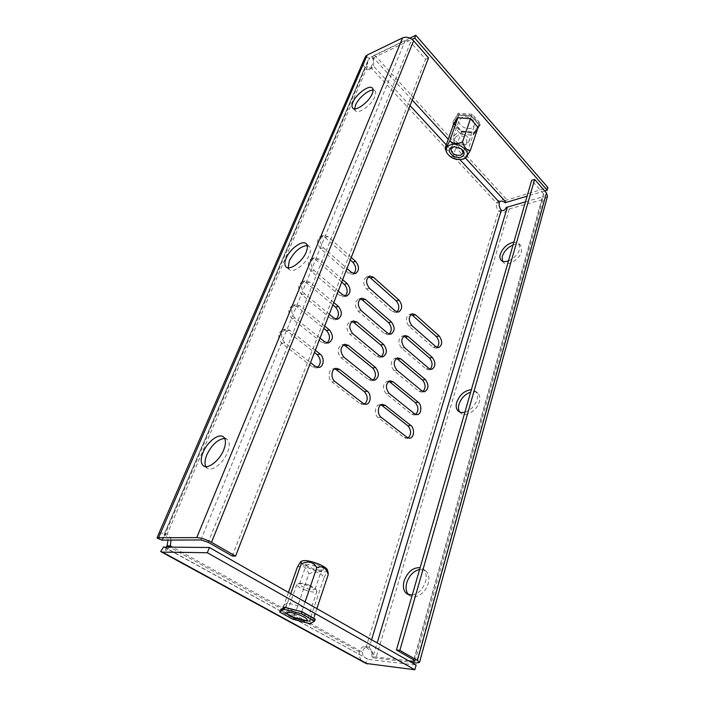 <?xml version="1.0" encoding="UTF-8"?>
<svg xmlns="http://www.w3.org/2000/svg" width="705" height="705" viewBox="0 0 705 705"><rect width="100%" height="100%" fill="white"/><g stroke="black" fill="none" stroke-linecap="round" stroke-linejoin="round"><path stroke-width="0.53" stroke-dasharray="3.52 2.64" d="M205.834 466.595L207.279 468.243C211.844 471.918 223.344 463.035 227.451 452.539C229.927 446.071 229.786 441.647 227.036 439.277L224.675 438.448M354.694 108.808L355.338 110.72C358.025 114.836 371.755 104.983 374.937 96.55C375.941 94.038 376.012 92.205 375.139 91.068L373.077 90.161M288.213 267.785L289.226 269.539C292.813 273.681 305.706 264.357 309.345 254.857C310.896 250.945 310.905 248.151 309.372 246.494L307.204 245.543M412.231 595.126C418.462 593.751 422.903 589.274 425.538 581.678C426.983 575.791 426.031 571.508 422.692 568.829L420.118 567.71M408.671 594.791L409.781 595.716C415.315 599.867 425.82 592.931 428.226 583.432C429.653 577.554 428.702 573.271 425.353 570.592L419.625 569.428M508.472 260.885C513.998 258.479 517.708 254.62 519.611 249.314L518.889 243.595L513.883 242.106M502.357 261.079L503.062 262.181C506.684 267.072 519.691 259.643 521.638 251.456L520.898 245.737C519.18 243.939 516.562 243.683 513.055 244.987M464.912 412.161C470.773 410.16 474.817 406.01 477.038 399.717C477.999 396.034 477.514 393.214 475.593 391.266L471.389 389.671M459.642 411.94L460.506 412.945C465.106 417.765 477.17 410.654 479.356 401.718C480.308 398.043 479.814 395.223 477.893 393.267C476.078 391.654 473.681 391.266 470.693 392.103M315.302 350.27L289.87 330.248L285.622 329.138C280.555 332.434 280.282 336.964 284.785 342.736L310.517 362.643M342.648 279.673L318.863 259.043L314.439 257.818C310.191 260.903 310.112 265.124 314.21 270.491L338.25 291.024M351.257 257.44L327.992 236.651L323.533 235.382C319.515 238.396 319.488 242.52 323.463 247.772L346.983 268.482M324.679 326.062L299.819 305.82L295.501 304.666C290.724 307.891 290.522 312.315 294.884 317.946L320.026 338.083M333.791 302.542L309.477 282.097L305.098 280.907C300.603 284.062 300.462 288.38 304.683 293.87L329.27 314.219M371.588 639.743L369.261 647.446L367.851 646.987C365.331 646.943 363.463 648.644 362.247 652.081L172.707 547.212M171.024 539.995C170.513 537.298 169.226 535.342 167.164 534.108L367.587 66.358C369.226 68.024 370.777 68.57 372.231 67.98L373.703 66.349L410.046 105.662M408.151 437.972L406.706 438.492L404.15 437.673L378.171 417.642C373.914 414.707 374.769 405.04 379.281 404.767L380.806 404.908M430.182 369.235L428.79 369.869L426.005 368.944L401.559 348.138C397.876 342.894 398.069 338.876 402.141 336.082L403.665 336.162M437.144 347.494L435.769 348.164L432.923 347.212L408.953 326.177C405.366 321.039 405.507 317.109 409.385 314.377L410.909 314.448M415.703 414.452L414.267 415.016L411.623 414.161L386.181 393.839C382.277 388.358 382.586 384.154 387.098 381.255L388.622 381.37M364.644 404.132L363.207 404.661L360.149 403.745L332.011 382.039C327.552 378.938 328.31 369.332 333.033 368.821L334.558 368.856M389.301 334.099L387.917 334.752L384.63 333.721L358.237 311.249C354.351 305.944 354.5 301.828 358.678 298.902L360.211 298.885M397.065 311.989L395.699 312.676L392.359 311.619L366.503 288.927C362.723 283.736 362.819 279.709 366.794 276.853L368.318 276.818M373.104 380.145L371.685 380.718L368.539 379.757L341 357.779C336.875 352.218 337.149 347.909 341.81 344.86L343.335 344.877M317.558 367.437L316.14 367.984L312.456 366.961L281.868 343.37C277.365 337.616 277.647 333.095 282.714 329.808L286.961 330.909L314.448 352.482M345.186 296.109L343.82 296.787L339.925 295.659L311.328 271.31C307.239 265.961 307.318 261.758 311.566 258.682L315.99 259.898L341.705 282.123M353.866 273.646L352.518 274.368L348.578 273.196L320.59 248.645C316.624 243.419 316.651 239.303 320.669 236.298L325.128 237.55L350.288 259.951M327.05 342.974L325.639 343.573L321.877 342.507L291.976 318.642C287.622 313.038 287.825 308.623 292.601 305.406L296.92 306.552L323.789 328.363M336.25 319.215L334.866 319.85L331.024 318.757L301.793 294.628C297.572 289.165 297.713 284.855 302.216 281.709L306.596 282.89L332.875 304.912M423.044 391.548L421.634 392.147L418.911 391.257L393.972 370.68C390.182 365.322 390.429 361.216 394.712 358.369L396.236 358.466M381.317 356.809L379.916 357.417L376.699 356.43L349.733 334.188C345.732 328.759 345.943 324.547 350.359 321.568L351.883 321.559M365.983 663.431L365.587 663.176C361.268 662.048 359.118 658.241 359.136 651.728C360.352 648.309 362.22 646.617 364.741 646.661L366.142 647.12L372.822 653.297L373.483 657.836L371.843 656.47L373.06 656.681L377.166 642.925M158.599 534.046L160.863 532.883L164.239 534.134C166.292 535.359 167.578 537.316 168.09 539.995M409.896 38.114L374.593 55.105L372.619 56.303L373.527 58.568C373.527 61.035 372.663 64.058 370.953 67.636L369.482 69.275C368.028 69.857 366.477 69.319 364.837 67.654C362.952 64.657 362.678 61.996 364.027 59.687M547.441 196.536L544.401 199.066L507.23 209.535C505.582 212.734 502.7 213.227 498.567 211.024C496.655 208.627 496.012 205.983 496.628 203.11C499.246 199.348 502.048 198.519 505.044 200.608L505.221 202.802M365.675 56.233L368.988 58.374L367.631 61.335L367.587 66.358L364.837 67.654L164.239 534.134L167.164 534.108L160.863 532.883M499.369 202.291L496.628 203.11L370.953 67.636L373.703 66.349L373.527 58.568M371.843 656.47L371.993 651.464L369.261 647.446L366.142 647.12L498.567 211.024L501.317 210.231M167.385 545.882L359.136 651.728L362.247 652.081C362.44 655.438 364.318 657.791 367.895 659.131L365.587 663.176M368.988 58.374L369.764 57.766L162.626 540.004M161.868 540.136L163.569 535.923L166.151 533.87M200.863 539.951L405.111 40.767L369.764 57.766M373.483 657.836L411.376 662.374M507.23 209.535L506.313 207.279M408.512 660.752L373.06 656.681M525.481 201.833L542.471 196.871L413.817 659.968M169.517 547.195L168.636 548.19C167.781 548.798 166.265 548.428 164.089 547.08M166.75 547.168L164.274 552.2L160.696 551.504M164.547 547.15L367.895 659.131M303.388 607.111L315.461 613.914L311.275 616.461L295.439 612.381L283.419 605.701L287.173 602.978L303.388 607.111L301.714 611.993L285.472 607.816L281.727 610.477L293.8 617.122L309.671 621.237L313.84 618.761L301.714 611.993M368.865 659.51L416.144 665.088M505.044 200.608L547.917 187.521M372.619 56.303L372.451 58.4L374.011 61.159M412.222 100.039L373.438 57.801L372.451 58.4M453.007 125.737L460.603 134.153L473.24 135.21L477.726 128.451M373.438 57.801L412.002 39.321M544.709 190.949L527.111 196.175M474.148 132.505L479.215 124.864L471.442 116.025L458.594 115.038L453.756 122.82L461.537 131.465L474.148 132.505L473.24 135.21M405.111 40.767C407.067 40.079 408.9 40.564 410.618 42.221L208.222 542.295M232.262 556.051L425.547 59.264L410.618 42.221M428.543 57.898L425.547 59.264M413.985 660.065L543.476 193.796L544.013 195.488L542.471 196.871M543.476 193.796L531.667 180.33M458.594 115.038L457.642 117.744M471.442 116.025L470.508 118.748M453.756 122.82L452.804 125.516M461.537 131.465L460.603 134.153M479.215 124.864L478.298 127.579M315.461 613.914L313.84 618.761M311.275 616.461L309.671 621.237M295.439 612.381L293.8 617.122M283.419 605.701L281.727 610.477M287.173 602.978L285.472 607.816M316.66 564.449C322.273 566.873 324.423 568.715 323.101 569.975C320.916 570.68 317.206 570.072 311.971 568.142C308.385 566.688 306.129 565.287 305.203 563.938C305.009 561.629 308.825 561.797 316.66 564.449M315.69 566.388C319.48 567.974 321.392 569.34 321.427 570.495L321.031 570.944C319.233 571.526 316.157 571.024 311.821 569.428C308.852 568.221 306.983 567.058 306.217 565.948L306.067 565.313C307.107 564.123 310.315 564.485 315.69 566.388M309.257 585.141L314.58 588.129L315.091 589.151C314.069 590.261 310.852 589.856 305.441 587.935C301.608 586.357 299.651 585.018 299.59 583.916L300.453 583.352C302.471 583.114 305.406 583.714 309.257 585.141M304.401 589.741C311.434 592.235 315.611 592.764 316.95 591.336L316.289 590.014C314.976 588.754 312.659 587.459 309.354 586.137C304.331 584.278 300.515 583.493 297.889 583.802L296.77 584.524C296.867 585.961 299.405 587.697 304.401 589.741M327.622 570.398C326.397 572.874 320.854 572.381 310.984 568.926C303.564 565.798 300.348 563.242 301.317 561.277M297.36 567.208C302.815 564.82 306.613 567.076 308.764 573.976L293.879 617.069L282.079 610.565L285.745 607.966L301.625 612.046L313.487 618.673L309.407 621.096L293.879 617.069M315.25 619.131L310.702 621.81L310.05 623.731M310.702 621.81L293.465 617.333L292.804 619.237M293.465 617.333L280.352 610.116M308.764 573.976C315.399 570.539 320.484 571.773 324.027 577.686L309.407 621.096M288.46 592.456L282.079 610.565M290.733 593.751L285.745 607.966M305.089 601.92L301.625 612.046M316.853 608.609L313.487 618.673M324.027 577.686C326.159 573.429 327.525 571.79 328.116 572.768M457.157 135.836L454.928 137.977C455.412 142.604 458.638 144.622 464.595 144.031L466.886 141.837C466.366 137.211 463.123 135.21 457.157 135.836M471.53 128.081C466.172 130.372 457.395 124.838 459.14 120.22L462.031 117.391C467.362 115.021 476.227 120.59 474.5 125.173L471.53 128.081M465.987 144.419C460.594 146.649 451.702 141.106 453.43 136.55L456.32 133.765C461.687 131.456 470.667 137.034 468.966 141.564L465.987 144.419M465.987 157.656L465.423 157.735L473.98 132.32L478.933 124.838L471.337 116.202L458.77 115.232L454.029 122.846L461.643 131.297L473.98 132.32M472.253 114.254L458.294 113.188L453.042 121.665L461.484 131.042L475.17 132.179L480.695 123.868L472.253 114.254L471.883 115.338L457.906 114.263L458.294 113.188M457.906 114.263L453.042 121.665M452.663 122.732L461.114 132.117L461.484 131.042M461.114 132.117L474.809 133.254L475.17 132.179M474.809 133.254L480.695 123.868M480.325 124.952L471.883 115.338M465.423 157.735C460.277 160.202 456.1 159.823 452.901 156.589L461.643 131.297M478.096 127.341L478.933 124.838M470.464 118.748L471.337 116.202M457.88 117.761L458.77 115.232M453.456 124.468L454.029 122.846M452.901 156.589C450.204 156.862 447.939 155.029 446.106 151.082M461.634 149.072L454.69 146.693M446.274 144.851L460.012 159.709M509.292 209.244L375.906 658.267M544.401 199.066L416.302 662.947M465.432 157.99L448.239 139.264M374.593 55.105L506.983 199.753M352.659 333.571L349.733 334.188M379.625 355.893L376.699 356.43M396.906 370.195L393.972 370.68M421.846 390.843L418.911 391.257M309.477 282.097L306.596 282.89M304.683 293.87L301.793 294.628M333.941 318.087L331.024 318.757M299.819 305.82L296.92 306.552M294.884 317.946L291.976 318.642M324.802 341.907L321.877 342.507M327.992 236.651L325.128 237.55M323.463 247.772L320.59 248.645M351.46 272.412L348.578 273.196M318.863 259.043L315.99 259.898M314.21 270.491L311.328 271.31M342.824 294.928L339.925 295.659M289.87 330.248L286.961 330.909M284.785 342.736L281.868 343.37M315.399 366.424L312.456 366.961M343.934 357.224L341 357.779M371.482 379.29L368.539 379.757M369.385 288.204L366.503 288.927M395.258 310.976L392.359 311.619M361.136 310.57L358.237 311.249M387.547 333.13L384.63 333.721M334.963 381.555L332.011 382.039M363.11 403.339L360.149 403.745M389.125 393.416L386.181 393.839M414.584 413.8L411.623 414.161M411.852 325.578L408.953 326.177M435.822 346.684L432.923 347.212M404.476 347.591L401.559 348.138M428.922 368.477L426.005 368.944M381.141 417.281L378.171 417.642M407.12 437.382L404.15 437.673M227.036 439.277L223.3 436.8M375.139 91.068L372.469 88.24M309.372 246.494L306.243 243.771M425.353 570.592L422.692 568.829M520.898 245.737L518.889 243.595M477.893 393.267L475.593 391.266M372.231 67.98L369.482 69.275M367.851 646.987L364.741 646.661M367.631 61.335L163.569 535.923M371.993 651.464L372.822 653.297M168.636 548.19L164.274 552.2M163.886 547.001L368.072 659.254M415.033 661.061L544.013 195.488M460.506 412.945L458.497 411.262M503.062 262.181L501.273 260.356M409.781 595.716L407.375 594.2M289.226 269.539L286.309 267.098M355.338 110.72L352.835 108.156M207.279 468.243L203.719 465.996M353.267 320.916L350.359 321.568M382.841 356.889L379.916 357.417M397.638 357.849L394.712 358.369M424.569 391.733L421.634 392.147M305.098 280.907L302.216 281.709M337.774 319.189L334.866 319.85M295.501 304.666L292.601 305.406M328.565 342.965L325.639 343.573M323.533 235.382L320.669 236.298M355.399 273.593L352.518 274.368M314.439 257.818L311.566 258.682M346.719 296.065L343.82 296.787M285.622 329.138L282.714 329.808M319.074 367.446L316.14 367.984M344.736 344.278L341.81 344.86M374.628 380.242L371.685 380.718M369.667 276.087L366.794 276.853M398.589 312.033L395.699 312.676M361.577 298.197L358.678 298.902M390.826 334.161L387.917 334.752M335.977 368.301L333.033 368.821M366.168 404.256L363.207 404.661M390.041 380.788L387.098 381.255M417.228 414.655L414.267 415.016M412.275 313.743L409.385 314.377M438.66 347.644L435.769 348.164M405.049 335.51L402.141 336.082M431.707 369.402L428.79 369.869M382.242 404.37L379.281 404.767M409.675 438.202L406.706 438.492M321.031 570.944L323.101 569.975M315.091 589.151L321.427 570.495M316.95 591.336L307.274 619.968M314.58 588.129L316.289 590.014M300.453 583.352L297.889 583.802M296.77 584.524L286.847 612.918M299.59 583.916L306.067 565.313M306.217 565.948L305.203 563.938M454.928 137.977L451.112 148.922M453.43 136.55L459.14 120.22M446.644 152.509L446.38 151.822M468.966 141.564L474.5 125.173M466.886 141.837L463.088 153.029M455.218 146.658L454.487 146.702M460.991 148.526L461.484 148.958"/><path stroke-width="1.06" d="M223.652 450.063C226.146 443.586 226.032 439.162 223.3 436.8C218.726 433.037 207.358 441.815 203.119 452.24C200.484 458.858 200.59 463.388 203.454 465.838C207.993 469.495 219.511 460.576 223.652 450.063M224.675 438.448C217.863 439.162 211.932 444.564 206.891 454.654C204.811 459.722 204.459 463.705 205.834 466.595M372.249 93.712C373.262 91.201 373.342 89.376 372.469 88.24C369.72 84.106 356.14 93.95 352.879 102.313C351.804 104.904 351.716 106.781 352.632 107.944C355.302 112.051 369.05 102.154 372.249 93.712M373.077 90.161C368.301 89.694 358.255 98.277 355.558 105.071L354.694 108.808M306.19 252.134C307.75 248.213 307.768 245.419 306.243 243.771C302.612 239.585 289.87 248.865 286.124 258.286C284.476 262.313 284.45 265.177 286.045 266.878C289.614 271.002 302.524 261.643 306.19 252.134M307.204 245.543C300.268 246.371 294.285 251.509 289.27 260.947L288.213 267.785M420.118 567.71C412.989 567.375 407.657 571.755 404.132 580.858C402.573 586.877 403.551 591.257 407.067 594.007L412.231 595.126M419.625 569.428C413.623 570.944 409.358 575.324 406.811 582.577C405.428 587.776 406.045 591.847 408.671 594.791M513.883 242.106C507.424 243.683 502.894 247.719 500.277 254.197C499.572 256.699 499.819 258.664 501.017 260.083C502.647 261.767 505.133 262.031 508.472 260.885M513.055 244.987C507.732 247.42 504.154 251.192 502.304 256.294L502.357 261.079M471.389 389.671C464.595 390.482 459.695 394.694 456.681 402.308C455.65 406.089 456.144 408.988 458.171 410.989C459.863 412.46 462.11 412.848 464.912 412.161M470.693 392.103C465.044 394.183 461.149 398.237 458.999 404.265C458.135 407.367 458.347 409.931 459.642 411.94M385.159 405.269L382.242 404.37C377.73 404.635 376.884 414.337 381.141 417.281L407.12 437.382L409.675 438.202C414.082 438.069 414.972 428.393 410.874 425.512L385.159 405.269L382.198 405.657L407.913 425.838C411.376 430.156 411.456 434.201 408.151 437.972M408.186 336.514L405.049 335.51C400.978 338.303 400.784 342.33 404.476 347.591L428.922 368.477L431.707 369.402C435.716 366.706 435.946 362.74 432.394 357.505L408.186 336.514L405.278 337.087L429.486 358.008C432.606 361.965 432.844 365.701 430.182 369.235M415.465 314.791L412.275 313.743C408.398 316.483 408.257 320.431 411.852 325.578L435.822 346.684L438.66 347.644C442.484 345.001 442.661 341.123 439.206 335.994L415.465 314.791L412.575 315.408L436.316 336.549C439.33 340.392 439.603 344.04 437.144 347.494M393.046 381.731L390.041 380.788C385.529 383.705 385.23 387.909 389.125 393.416L414.584 413.8L417.228 414.655C421.449 414.443 422.189 405.137 418.232 402.247L393.046 381.731L390.103 382.189L415.289 402.634C418.638 406.82 418.77 410.759 415.703 414.452M339.475 369.305L335.977 368.301C331.253 368.803 330.495 378.444 334.963 381.555L363.11 403.339L366.168 404.256C370.804 403.93 371.641 394.28 367.331 391.231L339.475 369.305L336.541 369.825L364.37 391.672C368.063 396.148 368.151 400.308 364.644 404.132M365.287 299.308L361.577 298.197C357.4 301.123 357.25 305.247 361.136 310.57L387.547 333.13L390.826 334.161C394.976 331.35 395.17 327.287 391.425 321.974L365.287 299.308L362.396 300.013L388.525 322.599C391.83 326.688 392.086 330.522 389.301 334.099M373.43 277.241L369.667 276.087C365.71 278.96 365.613 282.996 369.385 288.204L395.258 310.976L398.589 312.033C402.529 309.283 402.678 305.309 399.039 300.11L373.43 277.241L370.548 277.99L396.148 300.788C399.338 304.763 399.638 308.49 397.065 311.989M348.323 345.318L344.736 344.278C340.074 347.327 339.801 351.645 343.934 357.224L371.482 379.29L374.628 380.242C379.228 377.316 379.546 373.077 375.58 367.508L348.323 345.318L345.397 345.899L372.645 368.019C376.197 372.363 376.355 376.399 373.104 380.145M310.517 362.643L315.399 366.424L319.074 367.446C323.921 366.864 324.652 357.294 320.132 354.077L315.302 350.27M338.25 291.024L342.824 294.928L346.719 296.065C350.967 293.121 351.116 288.962 347.168 283.595L342.648 279.673M346.983 268.482L351.46 272.412L355.399 273.593C359.418 270.711 359.515 266.64 355.681 261.388L351.257 257.44M320.026 338.083L324.802 341.907L328.565 342.965C333.324 339.898 333.597 335.545 329.402 329.905L324.679 326.062M329.27 314.219L333.941 318.087L337.774 319.189C342.269 316.175 342.48 311.918 338.409 306.428L333.791 302.542M400.713 358.819L397.638 357.849C393.355 360.704 393.117 364.82 396.906 370.195L421.846 390.843L424.569 391.733C428.781 388.984 429.054 384.939 425.406 379.581L400.713 358.819L397.796 359.339L422.48 380.03C425.714 384.102 425.899 387.935 423.044 391.548M356.924 321.991L353.267 320.916C348.852 323.912 348.649 328.125 352.659 333.571L379.625 355.893L382.841 356.889C387.212 354.016 387.468 349.865 383.608 344.437L356.924 321.991L354.016 322.634L380.691 345.001C384.119 349.213 384.331 353.152 381.317 356.809M460.012 159.709L499.369 202.291C498.761 205.173 499.404 207.816 501.317 210.231L371.588 639.743M172.707 547.212L170.328 545.899L171.024 539.995M380.806 404.908L382.198 405.657M403.665 336.162L405.278 337.087M410.909 314.448L412.575 315.408M388.622 381.37L390.103 382.189M334.558 368.856L336.541 369.825M360.211 298.885L362.396 300.013M368.318 276.818L370.548 277.99M343.335 344.877L345.397 345.899M314.448 352.482L317.206 354.65C321.127 359.277 321.242 363.542 317.558 367.437M341.705 282.123L344.278 284.353C347.776 288.556 348.076 292.478 345.186 296.109M350.288 259.951L352.808 262.198C356.175 266.287 356.527 270.103 353.866 273.646M323.789 328.363L326.486 330.548C330.257 335.025 330.442 339.175 327.05 342.974M332.875 304.912L335.51 307.124C339.14 311.469 339.387 315.496 336.25 319.215M396.236 358.466L397.796 359.339M351.883 321.559L354.016 322.634M168.09 539.995L166.75 547.168M169.517 547.195L170.328 545.899L167.385 545.882M364.027 59.687L365.675 56.233L367.226 55.016L158.581 537.756L157.083 538.03L161.868 540.136L200.863 539.951L208.222 542.295L232.262 556.051L235.585 556.113L428.543 57.898L413.606 40.793C410.169 37.453 406.485 36.484 402.573 37.885L367.226 55.016M157.083 538.03L158.599 534.046M235.585 556.113L211.518 542.304C206.133 539.44 201.207 537.88 196.748 537.607L158.581 537.756M377.166 642.925L507.353 207.129L506.313 207.279C505.106 210.178 503.432 211.156 501.317 210.231M413.817 659.968L413.438 661.316L408.512 660.752M507.353 207.129L525.481 201.833M419.501 662.436L547.512 196.29L546.428 192.923L534.637 179.414L399.858 650.371L417.422 660.453L419.501 662.436L416.302 662.947L411.376 662.374M164.089 547.08L209.42 547.494L416.144 665.088L414.857 669.75L207.314 552.729L209.42 547.494M207.314 552.729L162.432 552.103L160.696 551.504L163.675 546.86M414.857 669.75L365.983 663.431L161.154 551.803M499.369 202.291C500.797 200.528 502.753 200.705 505.221 202.802L506.19 202.379L465.432 157.99M409.896 38.114L415.844 35.25L414.725 38.017L547.177 190.218L544.709 190.949M415.844 35.25L547.917 187.521L547.177 190.218M477.726 128.451L478.298 127.579L470.508 118.748L457.642 117.744L453.007 125.737M412.002 39.321L414.725 38.017M527.111 196.175L506.19 202.379M413.438 661.316L415.033 661.061L413.985 660.065L396.421 650.01L531.667 180.33L534.637 179.414M399.858 650.371L396.421 650.01M294.637 618.065C301.775 620.585 305.988 621.22 307.274 619.968C307.142 618.682 304.542 617.007 299.466 614.963C292.284 612.425 288.063 611.781 286.803 613.033C286.953 614.346 289.561 616.02 294.637 618.065M300.63 561.867L301.317 561.277C303.952 559.849 309.416 560.634 317.691 563.63C323.41 565.992 326.697 568.151 327.569 570.134L327.622 570.398M328.116 572.768L328.23 574.654C326.071 567.631 322.264 565.322 316.783 567.745C313.223 561.744 308.023 560.501 301.176 564C301.423 562.193 301.185 561.515 300.48 561.991L297.36 567.208L288.46 592.456M283.718 609.164L301.396 613.72L314.597 621.079L310.05 623.731L292.804 619.237L279.673 612.037L283.718 609.164L284.397 607.225L302.066 611.755L301.396 613.72M302.066 611.755L315.25 619.131L314.597 621.079M284.397 607.225L280.352 610.116L279.673 612.037M301.176 564L290.733 593.751M316.783 567.745L305.089 601.92M328.23 574.654L316.853 608.609M452.134 147.125C444.423 149.645 453.985 159.903 461.246 157.021C464.992 155.082 465.071 152.395 461.484 148.958L454.487 146.702L452.134 147.125M454.69 146.693L453.28 147.01L451.041 149.134C451.552 153.734 454.804 155.752 460.797 155.188L463.088 153.029L461.634 149.072M463.194 159.136L464.798 158.378C473.328 153.734 459.634 141.035 450.151 144.974C446.529 146.534 445.357 149.046 446.644 152.509C450.442 158.308 455.959 160.511 463.194 159.136M446.38 151.822L445.102 148.182C445.639 148.588 447.217 146.111 449.816 140.727C453.033 143.97 457.281 144.331 462.559 141.828C464.207 147.583 466.807 150.456 470.358 150.421L465.987 157.656L464.798 158.378M470.358 150.421L478.096 127.341M462.559 141.828L470.464 118.748M449.816 140.727L457.88 117.761M445.102 148.182L453.456 124.468M410.046 105.662L446.274 144.851M196.748 537.607L402.573 37.885M367.534 663.943L162.432 552.103M448.239 139.264L412.222 100.039M211.518 542.304L413.606 40.793M546.428 192.923L417.422 660.453M383.608 344.437L380.691 345.001M425.406 379.581L422.48 380.03M338.409 306.428L335.51 307.124M329.402 329.905L326.486 330.548M355.681 261.388L352.808 262.198M347.168 283.595L344.278 284.353M320.132 354.077L317.206 354.65M375.58 367.508L372.645 368.019M399.039 300.11L396.148 300.788M391.425 321.974L388.525 322.599M367.331 391.231L364.37 391.672M418.232 402.247L415.289 402.634M439.206 335.994L436.316 336.549M432.394 357.505L429.486 358.008M410.874 425.512L407.913 425.838M364.044 59.643L158.59 534.082M327.569 570.134L328.186 573.139"/></g></svg>
